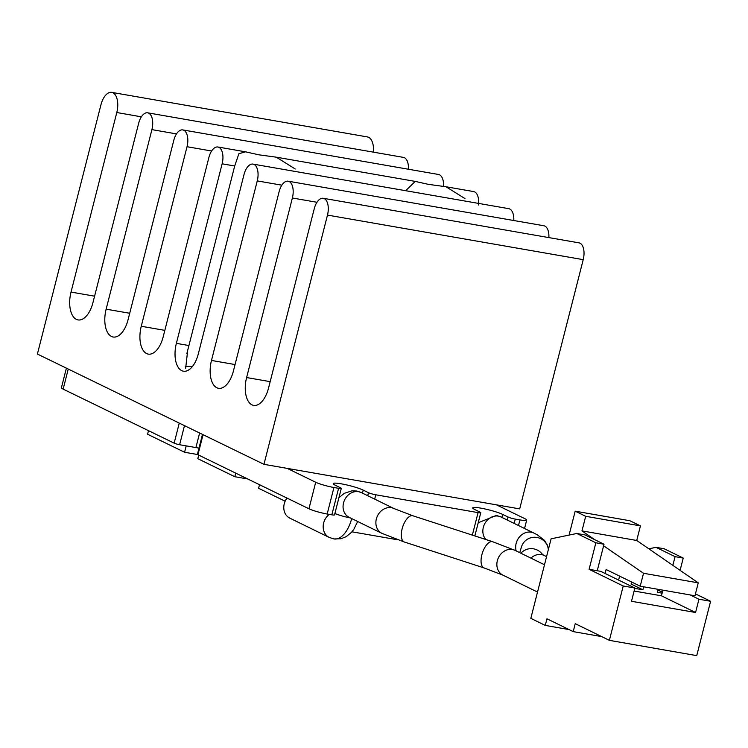 <?xml version="1.0" encoding="UTF-8"?>
<svg xmlns="http://www.w3.org/2000/svg" width="748" height="748" viewBox="0 0 748 748"><rect width="100%" height="100%" fill="white"/><g stroke="black" fill="none" stroke-linecap="round" stroke-linejoin="round"><path stroke-width="1.12" d="M71.023 292.075A22.851 11.828 -80.1 0 0 76.371 319.368A22.851 11.828 -80.1 0 0 78.054 319.92A22.851 11.828 -80.1 0 0 92.92 302.734L138.689 123.186A13.791 7.143 99.9 0 1 147.665 112.817A13.791 7.143 99.9 0 1 151.909 129.619L106.141 309.167A22.851 11.828 -80.1 0 0 111.489 336.469A22.851 11.828 -80.1 0 0 113.163 337.011A22.851 11.828 -80.1 0 0 128.039 319.826L173.807 140.287A13.791 7.143 99.9 0 1 182.783 129.918A13.791 7.143 99.9 0 1 187.019 146.72L141.26 326.259A22.851 11.828 -80.1 0 0 146.608 353.561A22.851 11.828 -80.1 0 0 148.282 354.103A22.851 11.828 -80.1 0 0 163.157 336.918L208.926 157.379A13.791 7.143 99.9 0 1 217.902 147.01A13.791 7.143 99.9 0 1 222.137 163.812L176.369 343.351A22.851 11.828 -80.1 0 0 181.727 370.653A22.851 11.828 -80.1 0 0 183.4 371.195A22.851 11.828 -80.1 0 0 198.276 354.01L244.035 174.471A13.791 7.143 99.9 0 1 253.011 164.102A13.791 7.143 99.9 0 1 257.256 180.904L211.488 360.442A22.851 11.828 -80.1 0 0 216.836 387.745A22.851 11.828 -80.1 0 0 218.519 388.296A22.851 11.828 -80.1 0 0 233.385 371.111L279.154 191.563A13.791 7.143 99.9 0 1 288.13 181.194A13.791 7.143 99.9 0 1 292.375 197.996L246.606 377.544A22.851 11.828 -80.1 0 0 251.954 404.836A22.851 11.828 -80.1 0 0 253.628 405.388A22.851 11.828 -80.1 0 0 268.504 388.203L314.272 208.655A13.791 7.143 99.9 0 1 323.248 198.285A13.791 7.143 99.9 0 1 327.484 215.087L263.96 464.33L37.4 354.047L100.933 104.814A16.55 8.565 99.9 0 1 111.704 92.369A16.55 8.565 99.9 0 1 116.791 112.527L71.023 292.075L94.594 296.18M176.369 343.351L188.926 345.539L187.692 350.316L185.672 368.212M188.926 345.539L234.694 166L238.893 153.705L245.559 151.825L258.64 154.78L276.264 157.173L295.236 168.992M405.678 190.703L415.271 181.399L428.361 184.354L445.976 186.748L464.947 198.566M323.248 198.285L578.98 242.848A13.791 7.143 -80.1 0 1 583.216 259.649L519.692 508.892L263.96 464.33M408.408 169.226A13.791 7.143 -80.1 0 0 403.396 157.379L147.665 112.817M443.527 186.355A13.791 7.143 -80.1 0 0 438.515 174.48L182.783 129.918M478.505 204.98A13.791 7.143 -80.1 0 0 473.634 191.572L446.93 186.916M513.764 220.51A13.791 7.143 -80.1 0 0 508.743 208.664L253.011 164.102M548.873 237.602A13.791 7.143 -80.1 0 0 543.861 225.756L288.13 181.194M373.374 152.153A16.55 8.565 -80.1 0 0 367.436 136.931L111.704 92.369M185.298 366.548A42.758 5.395 -165.7 0 1 192.386 366.557M286.97 498.075A13.791 11.697 116.1 0 0 284.259 503.741A13.791 11.697 116.1 0 0 289.85 518.168L329.242 537.429A13.791 11.697 116.1 0 1 323.65 522.992A13.791 11.697 116.1 0 1 329.242 514.372M683.223 558.073L675.07 556.652L656.015 547.34L664.168 548.761L683.223 558.073L680.1 570.341M695.453 593.875L710.6 601.28L696.743 655.631L609.377 640.353L623.234 585.993L634.884 588.031L631.499 601.289L695.575 612.5L698.95 599.241L710.6 601.28M569.013 629.564L545.273 625.412L546.956 618.783L573.22 631.621L601.71 636.604M573.22 631.621L575.24 623.664L609.377 640.353M698.95 599.241L690.133 594.931M675.07 556.652L672.854 565.348M656.015 547.34L648.853 548.817M576.802 533.483L595.857 542.796L604.01 544.226L584.955 534.904L576.802 533.483L551.108 538.812L530.828 618.353L545.273 625.412M595.857 542.796L589.097 569.312L623.234 585.993M634.117 591.032L661.438 595.81L695.575 612.5M662.878 590.163L661.438 595.81M662.363 592.182L658.034 590.069M634.79 588.386L642.897 589.798L631.078 584.02L631.593 581.981M658.221 589.349L657.455 592.341L662.111 593.164M589.097 569.312L600.747 571.35L634.884 588.031M604.01 544.226L597.25 570.733M642.897 589.798L643.654 586.797M619.606 576.119L618.605 580.074M594.772 539.71L581.972 530.884L585.684 516.307L575.184 511.174L629.938 520.748L640.438 525.881L636.716 540.467L698.258 582.851L694.967 595.773L640.213 586.198L606.086 569.509L605.076 573.464M581.972 530.884L636.716 540.467M698.258 582.851L643.514 573.277L603.608 545.797M640.213 586.198L643.514 573.277M569.088 535.082L575.184 511.174M585.684 516.307L640.438 525.881M287.195 468.379L315.703 482.254A13.791 1.739 14.3 0 0 333.935 487.5L338.592 488.313A5.517 0.692 14.3 0 0 341.294 488.388A5.517 0.692 14.3 0 0 340.592 487.836L335.31 485.256A16.55 2.085 -165.7 0 1 333.225 483.601A16.55 2.085 -165.7 0 1 345.408 484.639A16.55 2.085 -165.7 0 1 363.21 490.118L368.493 492.698A5.517 0.692 14.3 0 0 375.786 494.793L478.084 512.614A5.517 0.692 14.3 0 0 480.786 512.689A5.517 0.692 14.3 0 0 480.085 512.137L474.802 509.566A16.55 2.085 -165.7 0 1 472.717 507.911A16.55 2.085 -165.7 0 1 484.9 508.939A16.55 2.085 -165.7 0 1 502.703 514.428L507.986 516.999A5.517 0.692 14.3 0 0 515.279 519.103L519.925 519.907A13.791 1.739 14.3 0 0 526.685 520.103A13.791 1.739 14.3 0 0 524.946 518.719L496.438 504.844M202.493 434.41L197.416 454.317A4.142 0.524 14.3 0 0 197.94 454.737L308.943 508.771A13.791 1.739 14.3 0 0 327.175 514.016L331.832 514.82A5.517 0.692 14.3 0 0 334.534 514.895L341.294 488.388M198.996 448.146A20.692 2.609 14.3 0 0 195.901 447.566L179.623 444.723L184.485 425.649M66.394 368.166L61.411 387.735A13.791 1.739 14.3 0 0 63.15 389.119L174.153 443.153A4.142 0.524 14.3 0 0 179.623 444.723M351.934 531.809L397.833 539.813M285.138 501.207L258.593 488.285L259.509 484.704M186.215 445.873L184.588 452.26L147.59 434.251L148.497 430.67M184.588 452.26L197.575 454.532M235.714 473.129L234.807 476.71L197.799 458.692L198.716 455.111M234.807 476.71L247.7 478.954M106.141 309.167L129.713 313.272M141.26 326.259L164.831 330.364M211.488 360.442L235.059 364.556M246.606 377.544L270.178 381.648M583.216 259.649L327.484 215.087M116.791 112.527L141.381 116.819M176.491 133.911L151.909 129.619M211.609 151.002L187.019 146.72M281.846 185.186L257.256 180.904M316.956 202.287L292.375 197.996M234.694 166L222.137 163.812M544.488 564.759L515.035 550.36A13.791 11.697 116.1 0 0 497.336 560.71A13.791 11.697 116.1 0 0 502.927 575.137L537.532 592.061M541.328 553.885L544.161 555.455A13.791 11.697 116.1 0 0 530.94 558.13M515.035 550.36L492.633 541.72A13.791 6.255 108 0 0 481.871 554.773A13.791 6.255 108 0 0 484.106 567.947L502.927 575.137M492.633 541.72L412.887 515.783A13.791 6.255 108 0 0 402.125 528.836A13.791 6.255 108 0 0 404.35 542.01L381.948 533.371L349.129 517.326A13.791 11.697 -63.9 0 1 343.538 502.899A13.791 11.697 116.1 0 1 358.563 491.679A13.791 11.697 -63.9 0 1 361.237 492.549L394.065 508.593A13.791 11.697 116.1 0 0 376.356 518.944A13.791 11.697 116.1 0 0 381.948 533.371M548.359 549.593A13.791 13.679 -163.4 0 0 521.431 547.003L519.748 552.66M542.637 554.67A13.791 13.679 -163.4 0 0 520.917 553.23M501.029 516.999A13.791 11.697 116.1 0 0 498.355 516.129A27.583 14.193 -80.1 0 0 496.345 515.475L501.029 516.999L533.848 533.044A13.791 11.697 116.1 0 0 516.148 543.394A13.791 11.697 116.1 0 0 516.176 550.911M498.355 516.129A13.791 11.697 116.1 0 0 483.32 527.349A13.791 11.697 -63.9 0 0 485.92 539.532M361.237 492.549L356.562 491.025A27.583 14.193 99.9 0 1 358.563 491.679M351.7 518.588A27.583 14.193 99.9 0 1 333.926 538.943L329.242 537.429M334.88 513.521A13.791 1.739 14.3 0 0 350.354 517.925M519.925 519.907L518.495 525.535M515.279 519.103L514.175 523.422M507.986 516.999L507.219 520.019M501.936 517.438L502.703 514.428M478.084 512.614L472.343 535.119M375.786 494.793L374.683 499.122M368.493 492.698L367.726 495.718M362.443 493.128L363.21 490.118M338.592 488.313L331.832 514.82M333.935 487.5L327.175 514.016M315.703 482.254L308.943 508.771M203.054 434.682L197.94 454.737M195.901 447.566L199.613 433.008M179.268 423.106L174.153 443.153M68.255 369.073L63.15 389.119M187.711 350.316L186.888 353.533M217.902 147.01L245.101 151.751M277.218 157.342L414.813 181.325M544.161 555.455L546.564 556.624M533.848 533.044L537.485 534.96L544.376 540.28L547.414 545.17L548.415 549.359M484.106 567.947L404.35 542.01M394.065 508.593L412.887 515.783M357.675 521.506L353.795 529.378L351.41 532.408L346.193 536.662L340.985 538.738L333.926 538.943M356.562 491.025L351.962 490.838L344.23 493.343L338.9 497.747M478.224 522.74L496.345 515.475M526.685 520.103L524.544 528.49M474.858 535.933L480.786 512.689"/></g></svg>
